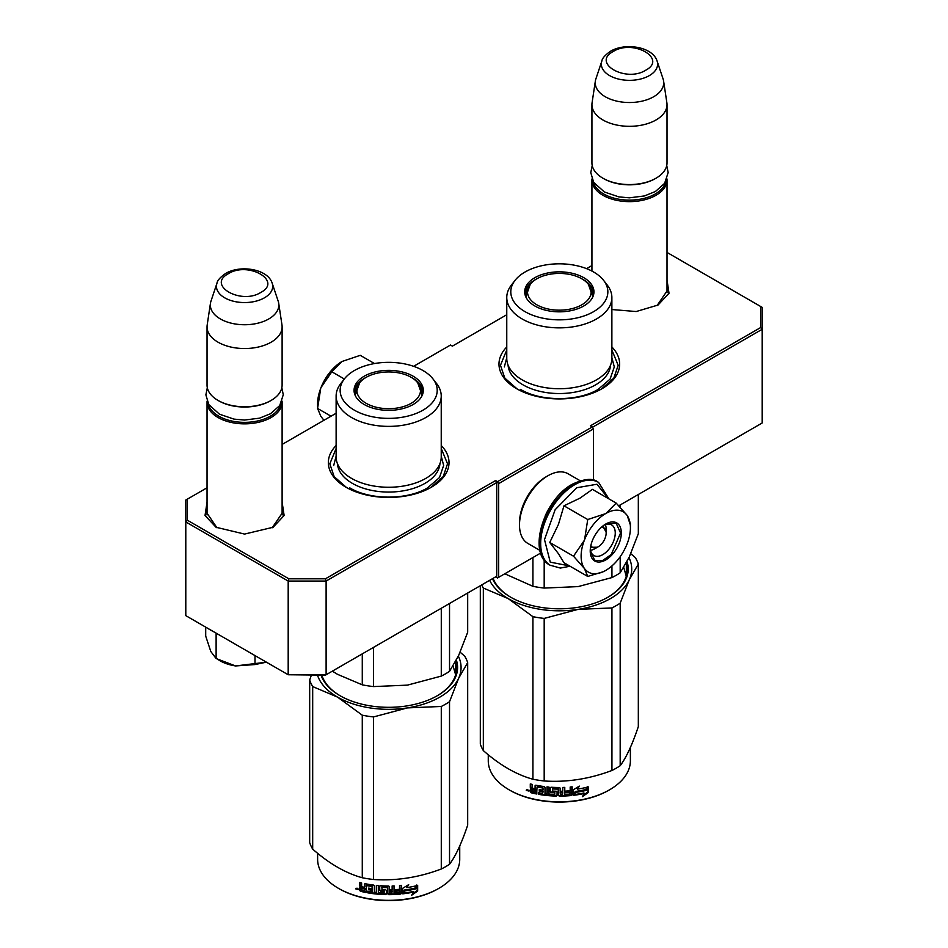 <?xml version="1.0" encoding="UTF-8"?>
<svg xmlns="http://www.w3.org/2000/svg" width="948" height="948" viewBox="0 0 948 948"><rect width="100%" height="100%" fill="white"/><g stroke="black" fill="none" stroke-linecap="round" stroke-linejoin="round"><path stroke-width="1.42" d="M667.013 288.737L667.179 290.74L657.059 305.576M282.113 510.96L282.279 512.963L272.159 527.799M506.765 346.98A60.328 34.827 0 0 0 516.66 388.716A60.328 34.827 0 0 0 601.98 388.716L601.98 388.716A60.328 34.827 0 0 0 611.875 346.98M336.125 445.501A60.328 34.827 0 0 0 346.02 487.236A60.328 34.827 0 0 0 431.34 487.236L431.34 487.236A60.328 34.827 0 0 0 441.235 445.501M667.013 279.956L669.015 293.276L658.03 305.043L636.191 311.536L611.875 309.534M282.113 502.179L284.127 515.499L273.131 527.254L244.584 534.08L216.026 527.254L205.029 515.499L207.043 502.179M207.043 487.782L187.408 499.11L187.408 520.239L288.856 578.801L325.437 578.801L495.614 480.553L497.51 481.655L592.31 426.92L590.414 425.83L760.592 327.581L760.592 306.453L667.013 252.429M591.931 265.558L586.587 268.651M506.765 314.736L452.386 346.127L450.49 345.036L413.624 366.319M336.125 413.257L282.113 444.434M592.5 427.252L762.204 329.276L760.592 327.581M618.819 505.758L762.204 422.974L762.204 307.377L760.592 306.453M187.408 520.239L185.796 521.933L185.796 500.046L187.408 499.11M497.51 481.655L498.648 483.622L498.648 577.332L497.51 577.984L495.614 576.894L496.752 576.23L326.112 674.751L288.192 674.751L185.796 615.643L185.796 521.933L288.192 581.053L288.856 578.801M325.437 578.801L326.112 581.053L496.752 482.532L495.614 480.553M288.192 581.053L326.112 581.053L326.112 674.751L325.437 675.142L288.192 674.751L288.192 581.053M496.752 576.23L496.752 482.532M498.648 483.622L593.448 428.887L593.448 480.174M592.31 426.92L593.448 428.887M217.009 527.811L206.877 512.963L207.043 510.96M540.68 553.063L498.648 577.332M517.193 389.012L504.81 378.098L500.461 365.288L506.765 349.99M611.875 349.99L618.179 365.288L613.842 378.098L601.459 389.012M346.541 487.533L334.158 476.619L329.821 463.809L336.125 448.511M441.235 448.511L447.539 463.809L443.19 476.619L430.807 487.533M282.113 514.965L282.113 402.177A37.541 21.674 -0 0 1 271.128 417.499A37.541 21.674 180 0 1 230.21 422.204A37.541 21.674 180 0 1 207.043 402.177A37.541 21.674 180 0 1 207.079 401.146M282.113 402.177A37.541 21.674 -0 0 0 282.077 401.146M280.762 403.931A36.462 21.057 -0 0 1 270.37 416.184A36.462 21.057 180 0 1 232.758 421.22A36.462 21.057 180 0 1 208.394 403.931M270.37 400.862L271.128 400.423L270.37 400.862A36.462 21.057 180 0 1 218.798 400.862L218.028 400.423A37.541 21.674 180 0 1 207.043 385.101L207.043 326.859A37.541 21.674 180 0 1 207.185 324.986L210.456 303.253A34.246 19.778 180 0 1 210.954 301.227L216.962 283.239A28.132 16.235 0 0 0 231.395 300.67A28.132 16.235 0 0 0 264.468 297.802A28.132 16.235 -0 0 0 272.195 283.239L278.202 301.227A34.246 19.778 -0 0 1 278.7 303.253L281.983 324.986A37.541 21.674 -0 0 1 282.113 326.859A37.541 21.674 -0 0 1 271.128 342.192A37.541 21.674 180 0 1 230.21 346.885A37.541 21.674 180 0 1 207.043 326.859M282.113 326.859L282.113 385.101A37.541 21.674 -0 0 1 271.128 400.423A37.541 21.674 180 0 1 218.028 400.423M278.7 303.253A34.246 19.778 -0 0 1 268.794 318.955A34.246 19.778 180 0 1 230.115 322.889A34.246 19.778 180 0 1 210.456 303.253M667.013 292.742L667.013 179.954A37.541 21.674 -0 0 1 656.016 195.288A37.541 21.674 180 0 1 615.11 199.981A37.541 21.674 180 0 1 591.931 179.954A37.541 21.674 180 0 1 591.979 178.935M667.013 179.954A37.541 21.674 -0 0 0 666.977 178.935M665.662 181.72A36.462 21.057 -0 0 1 655.258 193.973A36.462 21.057 180 0 1 617.658 198.997A36.462 21.057 180 0 1 593.294 181.72M655.258 178.651L656.016 178.212L655.258 178.651A36.462 21.057 180 0 1 603.686 178.651L602.928 178.212A37.541 21.674 180 0 1 591.931 162.878L591.931 104.647A37.541 21.674 180 0 1 592.073 102.763L595.356 81.03A34.246 19.778 180 0 1 595.854 79.004L601.861 61.028A28.132 16.235 0 0 0 616.283 78.447A28.132 16.235 0 0 0 649.368 75.591A28.132 16.235 -0 0 0 657.094 61.028L663.102 79.004A34.246 19.778 -0 0 1 663.588 81.03L666.871 102.763A37.541 21.674 -0 0 1 667.013 104.647A37.541 21.674 -0 0 1 656.016 119.969A37.541 21.674 180 0 1 615.11 124.674A37.541 21.674 180 0 1 591.931 104.647M667.013 104.647L667.013 162.878A37.541 21.674 -0 0 1 656.016 178.212A37.541 21.674 180 0 1 602.928 178.212M663.588 81.03A34.246 19.778 -0 0 1 653.693 96.732A34.246 19.778 180 0 1 615.003 100.678A34.246 19.778 180 0 1 595.356 81.03M205.704 627.706L205.704 636.096L210.8 651.489L216.12 658.54L235.554 665.946L266.435 662.19M255 655.589L255 664.56L235.554 665.946A34.863 20.121 180 0 1 218.787 660.045M255 664.56L266.4 662.178M216.12 634.011L216.12 658.54M605.322 524.588A16.092 9.29 -60 0 1 606.151 529.055L606.151 532.989A11.258 6.506 -60 0 1 598.188 546.783L594.775 548.762L598.188 546.783A11.258 6.506 120 0 1 590.877 545.444M590.497 550.267A16.092 9.29 120 0 0 594.775 548.762M601.34 527.325A11.258 6.506 -60 0 1 606.151 532.989M597.43 547.221L590.521 547.292M602.75 526.104L606.151 532.112M581.124 556.203A34.863 20.121 120 0 0 584.43 568.527L573.504 556.203L584.276 540.443A34.863 20.121 120 0 0 581.124 556.203M606.08 513.342L616.188 503.092L592.417 489.369L579.998 498.138L563.965 505.805L558.443 524.398L549.733 542.469L558.384 553.608L563.953 562.721L587.724 576.443L584.43 568.527C589.348 574.82 596.47 575.448 605.772 570.435C615.086 564.7 622.196 555.848 627.126 543.868A34.863 20.121 120 0 0 630.42 527.74A34.863 20.121 120 0 0 627.268 515.629L626.972 515.202A34.863 20.121 -60 0 0 606.08 513.342L605.476 513.686A34.863 20.121 -60 0 0 584.584 539.673L584.276 540.443M604.172 525.038A17.692 10.215 -60 0 1 611.59 524.896A17.692 10.215 -60 0 1 615.252 532.989A17.692 10.215 -60 0 1 607.526 550.8A17.692 10.215 -60 0 1 593.898 555.54A17.692 10.215 -60 0 1 590.308 549.046M569.475 565.909L550.267 562.14L544.508 539.59L555.137 509.74L576.74 487.746L596.956 484.238L608.355 498.565M590.225 550.942A21.982 12.691 -60 0 1 605.772 524.019A21.982 12.691 -60 0 1 621.319 532.989A21.982 12.691 -60 0 1 605.772 559.924A21.982 12.691 -60 0 1 590.225 550.942M603.295 571.715L587.724 576.443M549.733 542.469L573.504 556.203M584.584 539.673L587.736 519.528L605.476 513.686M563.965 505.805L587.736 519.528M616.188 503.092L626.972 515.202M627.268 515.629L630.42 525.121M605.582 524.125L616.117 523.178L620.561 532.989L611.199 554.58L602.442 560.635L594.669 560.327L590.225 550.729M317.58 406.739L317.58 404.038A34.863 20.121 -60 0 1 320.732 388.289L321.028 387.519A34.863 20.121 120 0 1 341.92 361.52L360.264 355.334L374.507 363.558M341.92 361.52L331.812 371.77L321.028 387.519M344.314 378.987L331.812 371.77M320.732 388.289L317.58 408.446L320.874 416.362L323.943 420.284M331.018 416.208L317.58 408.446M539.945 550.409L527.835 543.417A40.219 23.226 -60 0 1 519.504 525.002L519.504 522.81A37.541 21.674 -60 0 1 546.048 476.832L547.944 475.742A40.219 23.226 -60 0 1 568.053 473.751L580.176 480.743M545.171 515.996A40.219 23.226 -60 0 1 552.98 502.476M519.504 525.002A40.219 23.226 -60 0 1 547.944 475.742L546.048 476.832M611.875 358.391A52.555 30.348 180 0 1 596.482 379.852A52.555 30.348 -0 0 1 539.211 386.429A52.555 30.348 -0 0 1 506.765 358.391L506.765 297.53A52.555 30.348 -0 0 0 539.211 325.555A52.555 30.348 -0 0 0 596.482 318.978A52.555 30.348 180 0 0 611.875 297.53L611.875 358.391M504.786 573.789L532.918 586.314A80.438 46.44 -0 0 0 544.188 588.068L544.188 559.995M532.918 586.314L532.918 557.543M544.188 588.068L578.055 586.611L611.934 577.581A80.438 46.44 -0 0 0 620.182 572.817L620.182 556.749M620.182 507.18L620.182 504.976M611.934 577.581L611.934 565.98M620.182 572.817L629.259 557.057L638.324 533.712L638.324 494.501M591.315 289.472A34.057 19.659 180 0 1 593.294 294.899M525.63 296.463A34.057 19.659 -0 0 1 525.263 293.584A34.057 19.659 -0 0 1 535.241 279.684A34.057 19.659 180 0 1 536.532 278.985M582.119 278.985A34.057 19.659 180 0 1 593.377 293.584A34.057 19.659 180 0 1 593.01 296.463M525.346 294.899A34.057 19.659 180 0 1 527.325 289.472M534.838 277.693A34.626 19.991 -0 0 0 525.322 295.622A34.626 19.991 -0 0 0 549.176 310.956A34.626 19.991 -0 0 0 583.802 305.967A34.626 19.991 -0 0 0 593.318 295.622A34.626 19.991 -0 0 0 575.554 274.173A34.626 19.991 -0 0 0 534.838 277.693M593.638 311.643A48.526 28.013 -0 0 0 603.627 280.395A48.526 28.013 -0 0 0 525.002 272.029A48.526 28.013 -0 0 0 515.025 280.395A48.526 28.013 -0 0 0 531.804 314.914A48.526 28.013 -0 0 0 593.638 311.643M508.069 365.11A51.287 29.613 -0 0 0 540.644 391.512A51.287 29.613 -0 0 0 595.593 384.864A51.287 29.613 180 0 0 610.571 365.11M515.025 280.395L511.339 285.147A52.555 30.348 -0 0 0 506.765 297.53M603.627 280.395L607.301 285.147A52.555 30.348 180 0 1 611.875 297.53M623.737 567.496L626.273 576.218M611.875 357.633L614.292 366.935L610.109 379.082L598.188 389.367C577.948 401.668 540.692 401.668 520.452 389.367M504.348 366.935L506.765 357.633M630.764 553.703L635.314 557.566A80.438 46.44 180 0 1 638.324 564.072L638.324 726.618C632.28 744.666 626.225 757.701 620.182 765.723A80.438 46.44 180 0 1 616.2 768.2A80.438 46.44 180 0 1 611.934 770.487L611.934 607.941L578.126 609.374A72.404 41.795 -0 0 0 629.235 579.868L620.182 603.177A80.438 46.44 180 0 1 611.934 607.941M638.324 564.072L629.235 579.868M628.986 557.625A72.404 41.795 180 0 1 629.271 579.785M578.126 609.374L577.996 609.398A72.404 41.795 180 0 1 508.175 598.591L483.338 588.044A80.438 46.44 180 0 1 481.679 584.94M508.081 598.532A72.404 41.795 180 0 1 489.63 580.342M493.09 578.351A67.841 39.164 -0 0 0 510.972 597.359M607.668 597.359A67.841 39.164 -0 0 0 627.161 569.89A67.841 39.164 -0 0 0 626.355 563.87M626.604 574.926A67.841 39.164 -0 0 0 626.355 573.943M492.486 578.695A68.908 39.78 -0 0 0 510.593 597.145A68.908 39.78 -0 0 0 608.047 597.145L608.047 597.145A68.908 39.78 -0 0 0 627.031 561.607M577.996 609.398L544.188 618.416A80.438 46.44 180 0 1 532.918 616.674L508.175 598.591M611.934 770.487C589.348 778.995 566.774 782.491 544.188 780.974A80.438 46.44 180 0 1 532.918 779.232L532.918 616.674M532.918 779.232C516.399 774.694 499.869 765.155 483.338 750.603L483.338 588.044M483.338 750.603A80.438 46.44 180 0 1 480.316 744.097L480.316 585.722M620.182 765.723L620.182 603.177M544.188 780.974L544.188 618.416M585.983 790.158A71.053 41.025 180 0 1 575.507 792.078L573.398 795.313L573.398 789.755L579.335 786.117L577.415 789.127A71.053 41.025 180 0 0 587.879 787.03L585.983 790.158L585.58 789.577A69.986 40.409 180 0 1 575.258 791.473L573.184 794.708M587.44 786.461L585.58 789.577M575.507 792.078L575.258 791.473M577.865 788.416A69.986 40.409 180 0 1 577.142 788.535L578.221 786.816M577.415 789.127L577.142 788.535M584.312 793.512L582.368 796.675L588.305 792.516L588.305 786.911L586.208 790.407A71.053 41.025 180 0 1 575.72 792.35L573.836 795.265A71.053 41.025 180 0 0 584.312 793.512L583.932 792.931A69.986 40.409 180 0 1 574.287 794.578M587.867 787.646L587.867 791.947L583.245 795.254M575.472 791.746L573.694 794.874M536.687 793.346A69.986 40.409 180 0 1 531.544 792.196L530.726 788.783M558.49 789.388L558.49 795.455L558.171 789.115A71.053 41.025 180 0 1 552.589 788.937L552.589 791.082A71.053 41.025 180 0 0 556.239 791.236L557.069 791.924L557.069 795.431L556.239 796.095A71.053 41.025 180 0 1 538.298 794.294L538.298 792.67A71.053 41.025 180 0 0 542.588 793.358L542.908 791.781A71.053 41.025 180 0 1 539.27 791.225L539.27 789.601A71.053 41.025 180 0 0 542.908 790.158L542.588 787.966A71.053 41.025 180 0 1 537.018 787.053L536.687 793.997A71.053 41.025 180 0 1 531.117 792.765L531.544 792.196M531.52 788.748L530.288 787.421L530.726 786.864L531.935 788.167L530.288 789.435L531.52 788.748M530.288 787.421L530.288 783.925A71.053 41.025 180 0 0 532.266 784.411L532.266 787.504L533.096 788.369A71.053 41.025 180 0 0 535.087 788.807L535.087 785.726L535.916 785.217A71.053 41.025 180 0 0 544.176 786.556L545.005 787.338L545.005 793.666A71.053 41.025 180 0 0 546.984 793.891L547.174 793.275A69.986 40.409 180 0 1 546.984 793.263M571.976 786.852L571.336 795.538L572.165 794.78L572.165 786.828A71.053 41.025 180 0 1 570.186 787.018L570.186 790.786A71.053 41.025 180 0 1 565.565 791.106L565.565 792.729A71.053 41.025 180 0 0 570.186 792.41L569.855 794.057A71.053 41.025 180 0 1 564.771 794.388L564.771 787.385A71.053 41.025 180 0 1 562.78 787.456L562.78 791.225A71.053 41.025 180 0 1 560.149 791.272L560.149 788.179L559.32 787.504A71.053 41.025 180 0 1 551.061 787.231L550.231 787.847L550.231 791.876L551.061 792.611A71.053 41.025 180 0 0 554.71 792.801L554.71 794.424A71.053 41.025 180 0 1 548.975 794.069L548.975 787.065A71.053 41.025 180 0 1 546.984 786.876L546.984 793.891M560.149 791.272L560.138 790.644A69.986 40.409 180 0 1 560.138 790.644L560.138 788.072M564.771 794.388L564.688 793.772A69.986 40.409 180 0 0 564.771 793.772M571.158 794.934A69.986 40.409 180 0 1 559.32 795.514L558.502 794.827M571.336 795.538A71.053 41.025 180 0 1 559.32 796.13L559.32 795.514M556.239 796.095L556.286 795.479A69.986 40.409 180 0 1 538.618 793.701L538.298 794.294M542.588 787.966L542.837 787.373A69.986 40.409 180 0 1 537.35 786.461L537.03 787.018M537.018 787.053L537.35 786.461M562.46 794.471A71.053 41.025 180 0 1 560.469 794.507L560.149 792.884A71.053 41.025 180 0 0 562.78 792.836L562.46 794.471M562.733 792.22L562.733 792.848L562.733 792.22A69.986 40.409 180 0 1 560.138 792.267L560.458 793.891M535.087 792.054A71.053 41.025 180 0 1 532.586 791.497L532.266 789.803A71.053 41.025 180 0 0 535.087 790.431L535.442 791.462A69.986 40.409 180 0 1 535.087 791.39M535.087 790.431L535.442 789.85A69.986 40.409 180 0 1 532.669 789.222L532.266 789.803M535.442 789.85L535.442 791.462M542.908 789.53A69.986 40.409 180 0 0 543.157 789.554L542.837 787.373M539.566 789.648L539.566 790.632A69.986 40.409 180 0 0 543.157 791.177L542.837 792.753M538.618 792.729L538.618 793.701M557.104 794.815L556.286 795.479M558.502 788.76L558.182 788.499A69.986 40.409 180 0 1 552.696 788.321L552.376 788.997M570.021 792.421L570.021 791.793A69.986 40.409 180 0 1 565.565 792.113M564.688 787.385L564.688 793.772M550.373 787.48L550.373 791.26L551.191 791.995A69.986 40.409 180 0 0 554.781 792.184L554.781 793.808M547.174 786.899L547.174 793.275M535.442 785.24L535.442 788.226A69.986 40.409 180 0 1 535.087 788.155M530.726 784.032L530.726 786.864M531.117 792.765L530.288 791.864L530.726 788.878M529.399 790.537L526.259 790.324L528.937 791.094L526.448 789.838M559.32 796.13L558.49 795.455M630.384 747.474L630.384 760.794A71.053 41.025 180 0 1 609.564 789.803A71.053 41.025 180 0 1 509.076 789.803A71.053 41.025 180 0 1 488.267 760.794L488.267 754.75M608.806 790.241L609.564 789.803L608.806 790.241A69.986 40.409 180 0 1 509.834 790.241L509.076 789.803M527.586 789.625L527.361 790.442L527.835 789.708M581.823 278.807A31.829 18.367 180 0 1 588.4 284.341A31.829 18.367 180 0 1 577.344 306.951A31.829 18.367 180 0 1 536.817 304.794A31.829 18.367 -0 0 1 530.24 284.341A31.829 18.367 -0 0 1 581.823 278.807M588.4 284.341L592.571 296.167A33.251 19.197 180 0 1 592.476 297.601M530.24 284.341L526.069 296.167A33.251 19.197 -0 0 0 526.164 297.601M441.235 456.912A52.555 30.348 180 0 1 425.842 478.373A52.555 30.348 -0 0 1 368.571 484.949A52.555 30.348 -0 0 1 336.125 456.912L336.125 396.051A52.555 30.348 -0 0 0 368.571 424.076A52.555 30.348 -0 0 0 425.842 417.499A52.555 30.348 180 0 0 441.235 396.051L441.235 456.912M332.333 671.16L337.488 674.312L362.278 684.835A80.438 46.44 -0 0 0 373.548 686.577L373.548 647.365M362.278 684.835L362.278 653.871M373.548 686.577L407.415 685.131L441.282 676.102A80.438 46.44 -0 0 0 449.53 671.338L449.53 603.497M441.282 676.102L441.282 608.26M449.53 671.338L458.607 655.578L467.684 632.233L467.684 593.01M420.675 387.993A34.057 19.659 180 0 1 422.654 393.42M354.99 394.984A34.057 19.659 -0 0 1 354.623 392.105A34.057 19.659 -0 0 1 364.601 378.205A34.057 19.659 180 0 1 365.881 377.505M411.468 377.505A34.057 19.659 180 0 1 422.737 392.105A34.057 19.659 180 0 1 422.37 394.984M354.706 393.42A34.057 19.659 180 0 1 356.685 387.993M364.198 376.214A34.626 19.991 -0 0 0 354.682 394.143A34.626 19.991 -0 0 0 378.536 409.477A34.626 19.991 -0 0 0 413.162 404.488A34.626 19.991 -0 0 0 422.678 394.143A34.626 19.991 -0 0 0 404.915 372.694A34.626 19.991 -0 0 0 364.198 376.214M422.998 410.164A48.526 28.013 -0 0 0 432.975 378.916A48.526 28.013 -0 0 0 354.362 370.538A48.526 28.013 -0 0 0 344.373 378.916A48.526 28.013 -0 0 0 361.152 413.435A48.526 28.013 -0 0 0 422.998 410.164M337.429 463.631A51.287 29.613 -0 0 0 370.004 490.033A51.287 29.613 -0 0 0 424.941 483.385A51.287 29.613 180 0 0 439.931 463.631M344.373 378.916L340.699 383.656A52.555 30.348 -0 0 0 336.125 396.051M432.975 378.916L436.661 383.656A52.555 30.348 180 0 1 441.235 396.051M453.097 666.017L455.621 674.739M441.235 456.154L443.652 465.456L439.457 477.591L427.548 487.888C407.308 500.189 370.052 500.189 349.812 487.888M333.708 465.456L336.125 456.154M460.112 652.224L464.662 656.075A80.438 46.44 180 0 1 467.684 662.581L467.684 825.139C461.629 843.187 455.585 856.222 449.53 864.244A80.438 46.44 180 0 1 445.56 866.721A80.438 46.44 180 0 1 441.282 869.008L441.282 706.461L407.486 707.895A72.404 41.795 -0 0 0 458.595 678.389L449.53 701.698A80.438 46.44 180 0 1 441.282 706.461M467.684 662.581L458.595 678.389M458.346 656.146A72.404 41.795 180 0 1 458.631 678.306M407.486 707.895L407.344 707.919A72.404 41.795 180 0 1 337.535 697.112L312.686 686.565A80.438 46.44 180 0 1 309.676 680.06L311.371 675.142M337.441 697.053A72.404 41.795 180 0 1 317.485 675.142M321.846 675.142A67.841 39.164 -0 0 0 340.332 695.879M437.028 695.879A67.841 39.164 -0 0 0 456.521 668.411A67.841 39.164 -0 0 0 455.715 662.391M455.952 673.435A67.841 39.164 -0 0 0 455.715 672.464M321.04 675.142A68.908 39.78 -0 0 0 339.953 695.666A68.908 39.78 -0 0 0 437.407 695.666L437.407 695.666A68.908 39.78 -0 0 0 456.391 660.128M407.344 707.919L373.548 716.937A80.438 46.44 180 0 1 362.278 715.195L337.535 697.112M441.282 869.008C418.708 877.516 396.122 881.012 373.548 879.495A80.438 46.44 180 0 1 362.278 877.753L362.278 715.195M362.278 877.753C345.747 873.215 329.217 863.675 312.686 849.124L312.686 686.565M312.686 849.124A80.438 46.44 180 0 1 309.676 842.618L309.676 680.06M449.53 864.244L449.53 701.698M373.548 879.495L373.548 716.937M415.343 888.679A71.053 41.025 180 0 1 404.855 890.599L402.758 893.834L402.758 888.276L408.695 884.638L406.775 887.648A71.053 41.025 180 0 0 417.227 885.55L415.343 888.679L414.94 888.098A69.986 40.409 180 0 1 404.618 889.994L402.545 893.229M416.8 884.982L414.94 888.098M404.855 890.599L404.618 889.994M407.225 886.937A69.986 40.409 180 0 1 406.502 887.055L407.569 885.337M406.775 887.648L406.502 887.055M413.672 892.032L411.716 895.196L417.665 891.037L417.665 885.432L415.556 888.928A71.053 41.025 180 0 1 405.08 890.871L403.184 893.786A71.053 41.025 180 0 0 413.672 892.032L413.292 891.452A69.986 40.409 180 0 1 403.635 893.099M417.227 886.167L417.227 890.468L412.605 893.763M404.832 890.267L403.042 893.395M366.046 891.867A69.986 40.409 180 0 1 360.892 890.717L360.086 887.304M387.851 887.909L387.851 893.964L387.531 887.636A71.053 41.025 180 0 1 381.949 887.458L381.949 889.603A71.053 41.025 180 0 0 385.599 889.757L386.429 890.445L386.429 893.952L385.599 894.616A71.053 41.025 180 0 1 367.658 892.815L367.658 891.191A71.053 41.025 180 0 0 371.948 891.878L372.268 890.302A71.053 41.025 180 0 1 368.618 889.745L368.618 888.122A71.053 41.025 180 0 0 372.268 888.679L371.948 886.487A71.053 41.025 180 0 1 366.366 885.574L366.046 892.518A71.053 41.025 180 0 1 360.465 891.286L360.892 890.717M360.868 887.269L359.636 885.942L360.074 885.385L361.295 886.688L359.636 887.956L360.868 887.269M359.636 885.942L359.636 882.446A71.053 41.025 180 0 0 361.626 882.932L361.626 886.025L362.456 886.89A71.053 41.025 180 0 0 364.435 887.328L364.435 884.247L365.264 883.737A71.053 41.025 180 0 0 373.524 885.077L374.365 885.859L374.365 892.187A71.053 41.025 180 0 0 376.344 892.412L376.534 891.795A69.986 40.409 180 0 1 376.344 891.784M401.324 885.373L400.696 894.059L401.525 893.3L401.525 885.349A71.053 41.025 180 0 1 399.535 885.539L399.535 889.307A71.053 41.025 180 0 1 394.925 889.627L394.925 891.25A71.053 41.025 180 0 0 399.535 890.93L399.215 892.578A71.053 41.025 180 0 1 394.119 892.909L394.119 885.906A71.053 41.025 180 0 1 392.14 885.977L392.14 889.745A71.053 41.025 180 0 1 389.51 889.793L389.51 886.7L388.68 886.025A71.053 41.025 180 0 1 380.421 885.74L379.591 886.368L379.591 890.397L380.421 891.132A71.053 41.025 180 0 0 384.07 891.321L384.07 892.945A71.053 41.025 180 0 1 378.323 892.589L378.323 885.586A71.053 41.025 180 0 1 376.344 885.396L376.344 892.412M389.51 889.793L389.498 889.165A69.986 40.409 180 0 1 389.498 889.165L389.498 886.593M394.119 892.909L394.036 892.293A69.986 40.409 180 0 0 394.119 892.293M400.506 893.454A69.986 40.409 180 0 1 388.68 894.035L387.862 893.348M400.696 894.059A71.053 41.025 180 0 1 388.68 894.651L388.68 894.035M385.599 894.616L385.646 894A69.986 40.409 180 0 1 367.978 892.222L367.658 892.815M371.948 886.487L372.197 885.894A69.986 40.409 180 0 1 366.71 884.982L366.39 885.539M366.366 885.574L366.71 884.982M391.82 892.992A71.053 41.025 180 0 1 389.829 893.028L389.51 891.404A71.053 41.025 180 0 0 392.14 891.357L391.82 892.992M392.14 891.357L392.081 890.741L392.081 891.369M364.435 890.575A71.053 41.025 180 0 1 361.946 890.018L361.626 888.323A71.053 41.025 180 0 0 364.435 888.951L364.802 889.982A69.986 40.409 180 0 1 364.435 889.911M364.435 888.951L364.802 888.371A69.986 40.409 180 0 1 362.029 887.743L361.626 888.323M364.802 888.371L364.802 889.982M392.081 890.741A69.986 40.409 180 0 1 389.498 890.788L389.818 892.412M372.268 888.039A69.986 40.409 180 0 0 372.517 888.075L372.197 885.894M368.926 888.169L368.926 889.153A69.986 40.409 180 0 0 372.517 889.698L372.197 891.274M367.978 891.25L367.978 892.222M386.464 893.336L385.646 894M387.862 887.281L387.542 887.02A69.986 40.409 180 0 1 382.044 886.842L381.736 887.518M399.369 890.942L399.369 890.314A69.986 40.409 180 0 1 394.925 890.634M394.036 885.906L394.036 892.293M379.721 886.001L379.721 889.781L380.539 890.516A69.986 40.409 180 0 0 384.13 890.705L384.13 892.329M376.534 885.42L376.534 891.795M364.802 883.761L364.802 886.747A69.986 40.409 180 0 1 364.435 886.664M360.074 882.552L360.074 885.385M360.465 891.286L359.636 890.385L360.074 887.399M358.759 889.058L355.619 888.845L358.297 889.615L355.796 888.347M388.68 894.651L387.851 893.964M459.733 845.995L459.733 859.315A71.053 41.025 180 0 1 438.924 888.323A71.053 41.025 180 0 1 338.436 888.323A71.053 41.025 180 0 1 317.616 859.315L317.616 853.271M438.166 888.762L438.924 888.323L438.166 888.762A69.986 40.409 180 0 1 339.194 888.762L338.436 888.323M356.946 888.146L356.709 888.963L357.195 888.229M411.183 377.328A31.829 18.367 180 0 1 417.76 382.862A31.829 18.367 180 0 1 406.692 405.471A31.829 18.367 180 0 1 366.177 403.315A31.829 18.367 -0 0 1 359.6 382.862A31.829 18.367 -0 0 1 411.183 377.328M417.76 382.862L421.931 394.688A33.251 19.197 180 0 1 421.836 396.122M359.6 382.862L355.429 394.688A33.251 19.197 -0 0 0 355.524 396.122M228.35 273.711C206.403 285.206 240.887 305.114 260.807 292.446C282.753 280.952 248.269 261.044 228.35 273.711M613.249 51.488C591.303 62.983 625.787 82.891 645.707 70.223C667.641 58.729 633.169 38.821 613.249 51.488M207.979 628.441A47.992 27.705 0 0 0 213.525 631.652M550.267 565.34A47.992 27.717 -60 0 1 549.923 565.15A47.992 27.717 -60 0 1 542.564 526.685A47.992 27.717 -60 0 1 573.919 484.392A47.992 27.717 -60 0 1 597.915 482.011A47.992 27.717 -60 0 1 598.259 482.212M550.61 565.541A47.992 27.717 -60 0 1 543.251 527.076A47.992 27.717 -60 0 1 574.606 484.784A47.992 27.717 -60 0 1 598.603 482.402L597.915 482.011C592.879 477.911 584.347 478.657 572.308 484.227C543.631 499.371 526.851 553.502 549.923 565.15L560.339 568.065L570.044 566.24M207.043 514.965L207.043 402.177M272.195 283.239C267.798 268.924 240.342 264.611 225.671 273.439C220.232 277.231 217.329 280.501 216.962 283.239M591.931 271.092L591.931 179.954M657.094 61.028C652.698 46.713 625.242 42.399 610.571 51.228C605.132 55.008 602.229 58.278 601.861 61.028M220.742 635.812L203.903 626.095M608.924 498.897L598.603 482.402M630.42 527.74L630.42 523.343M592.216 165.509L590.782 172.643L593.685 182.383L604.374 191.982L618.866 196.9L629.413 197.824L644.415 195.94L655.376 191.532L664.619 183.355L668.162 172.548L666.74 165.509M207.316 387.732L205.882 394.854L208.797 404.595L219.474 414.193L233.978 419.111L244.513 420.047L259.515 418.163L270.488 413.743L279.719 405.566L283.274 394.759L281.84 387.732M626.355 562.887L626.355 575.898M455.715 661.408L455.715 674.419"/></g></svg>
